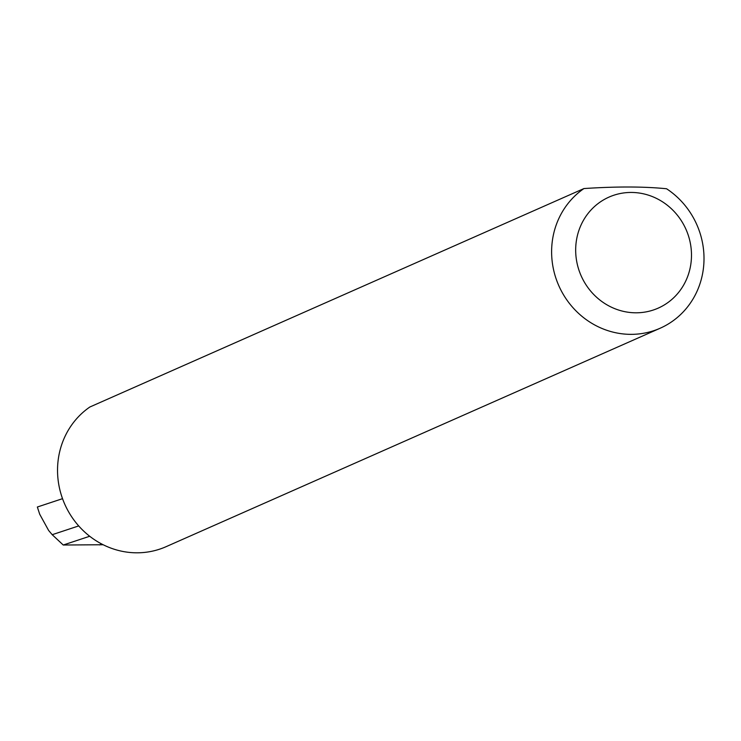 <?xml version="1.0" encoding="UTF-8"?>
<svg xmlns="http://www.w3.org/2000/svg" width="741" height="741" viewBox="0 0 741 741"><rect width="100%" height="100%" fill="white"/><g stroke="black" fill="none" stroke-linecap="round" stroke-linejoin="round"><path stroke-width="1.11" d="M691.446 252.774A60.725 57.344 66.1 0 0 631.267 192.447A60.725 57.344 66.1 0 0 575.72 252.477A60.725 57.344 66.1 0 0 635.889 312.804A60.725 57.344 66.1 0 0 691.446 252.774M666.567 188.76A79.898 75.452 -113.9 0 1 703.95 255.367A79.898 75.452 -113.9 0 1 660.12 328.244A79.898 75.452 -113.9 0 1 551.675 254.987A79.898 75.452 -113.9 0 1 583.945 188.557C616.456 186.417 643.994 186.491 666.567 188.76M660.12 328.244L166.04 546.701A79.898 75.452 -113.9 0 1 57.594 473.434A79.898 75.452 -113.9 0 1 89.865 407.004L583.945 188.557M89.698 536.262L63.244 545.015L52.203 534.696L78.703 525.925M52.203 534.696L48.619 530.445L39.699 514.226L37.356 507.011L39.699 514.226M103.156 544.746L63.244 545.015M62.531 498.674L37.356 507.011M101.702 544.005L99.618 544.931"/></g></svg>
